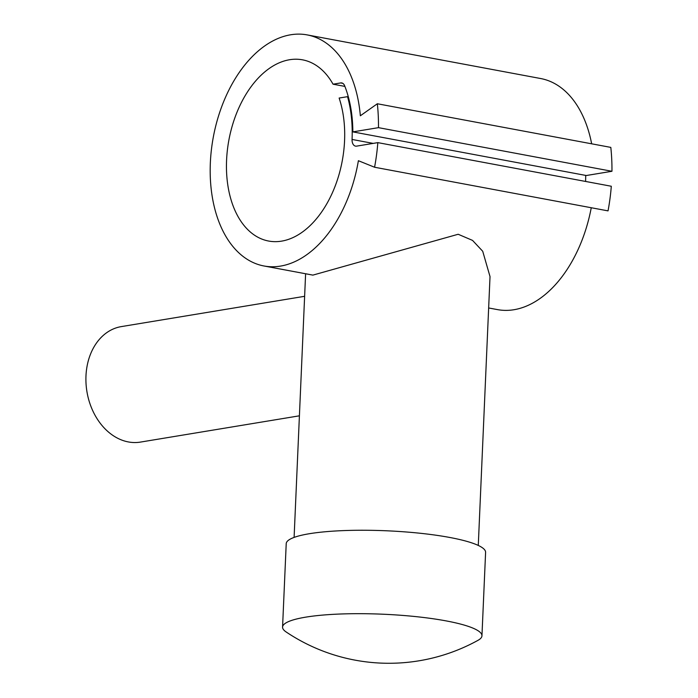 <?xml version="1.0" encoding="UTF-8"?>
<svg xmlns="http://www.w3.org/2000/svg" width="698" height="698" viewBox="0 0 698 698"><rect width="100%" height="100%" fill="white"/><g stroke="black" fill="none" stroke-linecap="round" stroke-linejoin="round"><path stroke-width="1.05" d="M488.652 307.966L497.456 309.607A117.543 73.491 -79.4 0 0 591.258 207.734M333.051 84.196L340.668 82.931A7.608 4.755 100.6 0 1 341.741 82.94A7.608 4.755 100.6 0 1 344.629 85.723A104.857 65.56 100.6 0 1 352.839 131.887L378.482 127.655A144.852 90.566 -79.4 0 0 377.339 103.758L360.351 115.781A117.543 73.491 -79.4 0 0 307.164 34.9A117.543 73.491 -79.4 0 0 210.796 185.092A117.543 73.491 -79.4 0 0 263.984 265.982A117.543 73.491 -79.4 0 0 358.388 160.706L374.573 167.241A144.852 90.566 -79.4 0 0 377.827 142.628L356.608 146.135A7.608 4.755 100.6 0 1 355.535 146.126A7.608 4.755 100.6 0 1 352.062 139.452A103.88 64.949 -79.4 0 0 347.552 96.664L339.132 98.052A92.18 57.637 100.6 0 1 344.568 140.691A92.18 57.637 100.6 0 1 268.643 241.046A92.18 57.637 100.6 0 1 226.58 160.191A92.18 57.637 100.6 0 1 302.504 59.827A92.18 57.637 100.6 0 1 333.051 84.196L344.899 86.404M263.984 265.982L312.887 275.117L458.176 234.266L472.537 240.4L482.711 251.263L490.022 276.583L478.278 545.443M481.952 635.808L485.599 552.38A99.788 17.249 -177.5 0 0 449.774 537.469A99.788 17.249 -177.5 0 0 343.983 530.585A99.788 17.249 -177.5 0 0 286.215 543.672L282.568 627.101A99.788 17.249 -177.5 0 0 286.145 631.969A184.359 184.359 0 0 0 477.973 640.345A99.788 17.249 -177.5 0 0 481.952 635.808A99.788 17.249 -177.5 0 0 446.127 620.897A99.788 17.249 -177.5 0 0 340.345 614.013A99.788 17.249 -177.5 0 0 282.568 627.101M304.625 296.31L121.33 326.603A58.527 44.541 80.6 0 0 86.046 383.778A58.527 44.541 80.6 0 0 128.362 441.939A58.527 44.541 80.6 0 0 140.42 442.096L299.407 415.816M347.552 96.664L348.311 96.804M377.339 103.758L610.811 147.391A144.852 90.566 -79.4 0 1 611.954 171.28L586.311 175.521L352.839 131.887M591.66 143.814A117.543 73.491 -79.4 0 0 540.636 78.525L307.164 34.9M374.573 167.241L608.037 210.875A144.852 90.566 -79.4 0 0 611.3 186.253L377.827 142.628M585.596 181.454A103.88 64.949 -79.4 0 0 585.683 175.399M378.482 127.655L611.954 171.28M352.062 139.452L373.168 143.395M340.668 82.931L342.744 83.324M294.102 537.408L305.611 273.756"/></g></svg>
